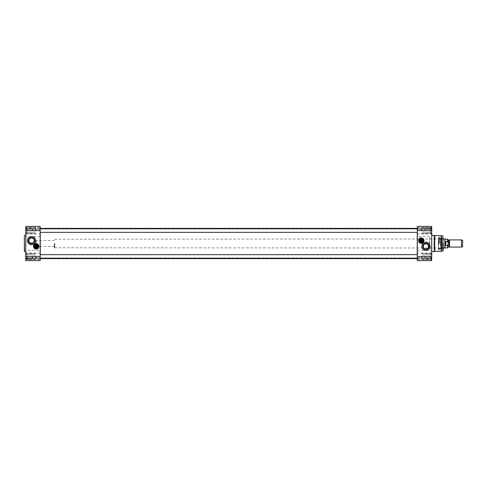 <?xml version="1.0" encoding="UTF-8"?>
<svg xmlns="http://www.w3.org/2000/svg" width="487" height="487" viewBox="0 0 487 487"><rect width="100%" height="100%" fill="white"/><g stroke="black" fill="none" stroke-linecap="round" stroke-linejoin="round"><path stroke-width="0.37" stroke-dasharray="2.44 1.83" d="M417.31 243.5L417.31 228.458L417.31 243.5M417.237 254.658L417.237 258.256M417.237 258.615L417.237 228.385M417.237 228.744L417.237 232.342M40.257 232.342L40.257 228.744M40.257 228.385L40.257 258.615M40.257 258.256L40.257 254.658M40.184 243.5L40.184 258.542L40.184 243.5M417.201 243.5L417.201 229.103L417.201 243.5M40.293 243.5L40.293 257.897L40.293 243.5M35.508 243.5L35.508 245.661L35.508 243.5M36.227 243.5L36.227 240.621L36.227 243.5M449.592 247.098L449.592 239.902M448.253 246.793L448.253 240.207M448.253 239.738L448.253 247.262M445.739 241.558L445.739 245.442L447.608 245.442C448.521 244.145 448.521 242.855 447.608 241.558L445.739 241.558L445.739 245.442M445.015 247.907L445.015 239.093M54.398 243.5L54.398 247.792L54.398 243.5M54.757 243.5L54.757 247.999L54.757 243.5M444.862 247.999L444.862 239.001M461.463 247.098L461.463 239.902M462.65 246.666L462.65 240.335M419.952 240.621A1.315 1.315 0 0 0 421.267 241.936A1.315 1.315 0 0 0 422.582 240.621A1.315 1.315 0 0 0 421.267 239.306A1.315 1.315 0 0 0 419.952 240.621M418.619 240.621A2.642 2.642 0 0 1 422.588 238.332A2.642 2.642 0 0 1 422.588 242.91A2.642 2.642 0 0 1 418.619 240.621M418.656 240.621A2.612 2.612 0 0 1 422.57 238.362A2.612 2.612 0 0 1 422.57 242.879A2.612 2.612 0 0 1 418.656 240.621M420.007 240.621A1.26 1.26 0 0 0 421.894 241.71A1.26 1.26 0 0 0 421.894 239.531A1.26 1.26 0 0 0 420.007 240.621M420.092 240.444L422.442 240.444M420.092 240.803L422.442 240.803M421.626 230.546L421.626 227.575L421.626 230.546M421.626 256.454L421.626 259.425L421.626 256.454M442.969 243.5L442.969 237.206L442.969 243.5M442.786 243.5L442.786 249.794L442.786 243.5M438.537 243.5L438.537 249.794L438.537 243.5M439.359 243.5L439.359 237.206L439.359 243.5M421.267 237.924A2.697 2.697 0 0 1 423.605 241.972A2.697 2.697 0 0 1 418.93 241.972A2.697 2.697 0 0 1 421.267 237.924M421.809 246.379A4.139 4.139 0 0 0 428.012 249.965A4.139 4.139 0 0 0 428.012 242.794A4.139 4.139 0 0 0 421.809 246.379M431.525 230.546L431.525 227.575L431.525 233.517L431.525 227.575L431.525 233.517L431.525 230.546L431.525 232.342L430.441 232.342L430.441 228.744L430.441 232.342L430.441 229.645L430.441 232.342L430.441 231.447L430.441 232.342L431.525 232.524L430.441 232.342L431.525 232.524L431.525 230.546L430.441 230.546L431.525 230.546L431.525 227.849L431.525 233.243L431.525 227.849L431.525 233.243L431.525 230.546L430.441 230.546L431.525 230.546L431.525 228.933L431.525 230.546M431.701 230.546L431.701 227.399L431.701 230.546M431.525 256.454L431.525 259.425L431.525 253.483L431.525 259.425L431.525 256.454L431.525 258.256L430.441 258.256L430.441 254.658L430.441 258.256L430.441 255.553L430.441 258.256L430.441 257.355L430.441 258.256L431.525 258.433L430.441 258.256L431.525 258.433L431.525 256.454L430.441 256.454L431.525 256.454L431.525 253.757L431.525 259.151L431.525 253.757L431.525 259.151L431.525 256.454L430.441 256.454L431.525 256.454L431.525 254.841L431.525 256.454M431.701 256.454L431.701 259.601L431.701 256.454M417.31 258L417.31 259.516L417.31 257.793L431.701 257.793L431.701 260.594L431.701 257.793L431.701 259.516L431.701 258L417.31 258M417.31 258.755L417.31 260.594L417.31 258.755L431.701 258.755L417.31 258.755M417.31 228.245L417.31 226.406L417.31 229.207L417.31 228.245L431.701 228.245L431.701 226.406L431.701 236.7L417.31 236.7L417.31 226.406L431.701 226.406L431.701 229.207L431.701 228.245L417.31 228.245M417.31 229L417.31 227.484L417.31 229L431.701 229.207L431.701 227.484L431.701 229L417.31 229M417.31 250.3L431.701 250.3L431.701 260.594L417.31 260.594L417.31 236.7M438.288 243.5L438.288 248.9L438.288 243.5M442.86 249.728L442.86 237.272L442.786 249.794L443.219 250.05L443.219 236.95L443.219 243.5M443.219 250.738L443.219 236.262M431.701 250.3L431.701 236.7M434.69 251.329L434.69 235.671M434.221 251.596L434.221 235.404M431.701 243.5L431.701 251.596L431.701 243.5M442.677 243.5L442.677 248.248L442.677 243.5M439.152 243.5L439.152 238.831L439.152 243.5M438.83 243.5L438.83 237.449L438.83 243.5M442.86 243.5L442.86 238.374L442.86 243.5M441.587 243.5L441.587 248.145L441.587 243.5M440.82 243.5L440.82 238.855L440.82 243.5M439.043 243.5L439.043 238.721L439.043 243.5M438.434 243.5L438.434 239.001L438.434 243.5M429.65 243.5L429.65 247.999L429.65 243.5M429.546 243.5L429.546 237.942L429.546 243.5M438.361 243.5L438.361 248.9L438.361 243.5M421.912 230.546L421.912 229.036L421.912 230.546M430.338 230.546L430.338 229.036L430.338 230.546M431.525 228.744L431.525 230.357L431.525 228.744L430.441 228.744L431.525 228.744M421.912 256.454L421.912 257.964L421.912 256.454M430.338 256.454L430.338 257.964L430.338 256.454M431.525 254.658L431.525 256.272L431.525 254.658L430.441 254.658L431.525 254.658M429.723 243.5L429.723 238.1L429.704 243.5M421.267 241.522L420.366 240.621C420.677 238.393 423.599 241.077 421.267 241.522M420.366 240.621A0.901 0.901 0 0 1 421.718 239.841A0.901 0.901 0 0 1 421.718 241.4A0.901 0.901 0 0 1 420.366 240.621M420.33 240.621A0.937 0.937 0 0 0 421.736 241.43A0.937 0.937 0 0 0 421.736 239.811A0.937 0.937 0 0 0 420.33 240.621M421.267 238.46A2.161 2.161 0 0 1 423.136 241.698A2.161 2.161 0 0 1 419.398 241.698A2.161 2.161 0 0 1 421.267 238.46A2.161 2.161 0 0 0 419.106 240.621A2.161 2.161 0 0 0 421.267 242.782A2.161 2.161 0 0 0 423.428 240.621A2.161 2.161 0 0 0 421.267 238.46A2.161 2.161 0 0 1 423.428 240.621A2.161 2.161 0 0 1 421.267 242.782A2.161 2.161 0 0 1 419.106 240.621A2.161 2.161 0 0 1 421.267 238.46M419.307 239.72L419.307 241.522L419.307 239.72L420.524 239.72L419.362 240.621L420.549 241.515L420.524 239.72M420.451 241.497A1.199 1.199 0 0 0 422.126 241.461A1.199 1.199 0 0 0 422.126 239.781A1.199 1.199 0 0 0 420.451 239.744M419.143 240.621A2.125 2.125 0 0 1 422.326 238.782A2.125 2.125 0 0 1 422.326 242.459A2.125 2.125 0 0 1 419.143 240.621A2.125 2.125 0 0 0 422.326 242.459A2.125 2.125 0 0 0 422.326 238.782A2.125 2.125 0 0 0 419.143 240.621A2.125 2.125 0 0 1 422.326 238.782A2.125 2.125 0 0 1 422.326 242.459A2.125 2.125 0 0 1 419.143 240.621A2.125 2.125 0 0 0 422.326 242.459A2.125 2.125 0 0 0 422.326 238.782A2.125 2.125 0 0 0 419.143 240.621A2.106 2.106 0 0 0 422.32 242.447A2.106 2.106 0 0 0 422.32 238.794A2.106 2.106 0 0 0 419.161 240.621M419.179 240.621A2.088 2.088 0 0 1 422.308 238.813A2.088 2.088 0 0 1 422.308 242.429A2.088 2.088 0 0 1 419.179 240.621A2.088 2.088 0 0 0 422.308 242.429A2.088 2.088 0 0 0 422.308 238.813A2.088 2.088 0 0 0 419.179 240.621A2.088 2.088 0 0 1 422.308 238.813A2.088 2.088 0 0 1 422.308 242.429A2.088 2.088 0 0 1 419.179 240.621M419.593 240.621A1.674 1.674 0 0 1 422.101 239.172A1.674 1.674 0 0 1 422.101 242.069A1.674 1.674 0 0 1 419.593 240.621A1.674 1.674 0 0 0 421.255 242.295A1.674 1.674 0 0 0 422.941 240.645A1.674 1.674 0 0 0 421.279 238.947A1.674 1.674 0 0 0 419.593 240.621A1.674 1.674 0 0 0 421.255 242.295A1.674 1.674 0 0 0 422.941 240.645A1.674 1.674 0 0 0 421.279 238.947A1.674 1.674 0 0 0 419.593 240.621A1.674 1.674 0 0 0 422.101 242.069A1.674 1.674 0 0 0 422.101 239.172A1.674 1.674 0 0 0 419.593 240.621A1.674 1.674 0 0 0 422.101 242.069A1.674 1.674 0 0 0 422.101 239.172A1.674 1.674 0 0 0 419.593 240.621M423.428 240.651A2.161 2.161 0 0 1 420.165 242.477A2.161 2.161 0 0 1 420.214 238.74A2.161 2.161 0 0 1 423.428 240.651M423.185 240.645A1.918 1.918 0 0 0 420.33 238.947A1.918 1.918 0 0 0 420.287 242.27A1.918 1.918 0 0 0 423.185 240.645A1.918 1.918 0 0 0 420.33 238.947A1.918 1.918 0 0 0 420.287 242.27A1.918 1.918 0 0 0 423.185 240.645M420.08 240.621A1.187 1.187 0 0 1 421.864 239.592A1.187 1.187 0 0 1 421.864 241.649A1.187 1.187 0 0 1 420.08 240.621A1.187 1.187 0 0 0 421.864 241.649A1.187 1.187 0 0 0 421.864 239.592A1.187 1.187 0 0 0 420.08 240.621M419.971 240.621A1.297 1.297 0 0 0 421.912 241.741A1.297 1.297 0 0 0 421.912 239.501A1.297 1.297 0 0 0 419.971 240.621M419.831 240.621A1.437 1.437 0 0 1 421.986 239.373A1.437 1.437 0 0 1 421.986 241.869A1.437 1.437 0 0 1 419.831 240.621A1.437 1.437 0 0 1 421.267 239.184A1.437 1.437 0 0 1 422.704 240.621A1.437 1.437 0 0 1 421.267 242.063A1.437 1.437 0 0 1 419.831 240.621M419.112 240.621A2.155 2.155 0 0 0 422.345 242.489A2.155 2.155 0 0 0 422.345 238.752A2.155 2.155 0 0 0 419.112 240.621A2.155 2.155 0 0 1 422.345 238.752A2.155 2.155 0 0 1 422.345 242.489A2.155 2.155 0 0 1 419.112 240.621M419.776 240.621A1.491 1.491 0 0 1 422.016 239.33A1.491 1.491 0 0 1 422.016 241.917A1.491 1.491 0 0 1 419.776 240.621M441.423 243.5L441.423 236.767L441.423 243.5M440.662 243.5L440.662 237.206L440.662 243.5M440.613 243.5L440.613 249.794L440.613 243.5M421.267 238.295A2.325 2.325 0 0 0 419.252 241.783A2.325 2.325 0 0 0 423.282 241.783A2.325 2.325 0 0 0 421.267 238.295M419.106 240.621A2.161 2.161 0 0 0 422.345 242.489A2.161 2.161 0 0 0 422.345 238.752A2.161 2.161 0 0 0 419.106 240.621A2.161 2.161 0 0 0 422.345 242.489A2.161 2.161 0 0 0 422.345 238.752A2.161 2.161 0 0 0 419.106 240.621M425.224 256.454L425.224 257.964L425.224 256.454M424.938 256.454L424.938 258.256L424.938 256.454M32.556 256.454L32.556 258.256L32.556 256.454M32.264 256.454L32.264 257.964L32.264 256.454M425.224 230.546L425.224 229.036L425.224 230.546M424.938 230.546L424.938 228.744L424.938 230.546M32.556 230.546L32.556 228.744L32.556 230.546M32.264 230.546L32.264 229.036L32.264 230.546M34.912 246.379A1.315 1.315 0 0 0 36.227 247.694A1.315 1.315 0 0 0 37.542 246.379A1.315 1.315 0 0 0 36.227 245.064A1.315 1.315 0 0 0 34.912 246.379M33.579 246.379A2.642 2.642 0 0 1 37.548 244.09A2.642 2.642 0 0 1 37.548 248.668A2.642 2.642 0 0 1 33.579 246.379M33.615 246.379A2.612 2.612 0 0 1 37.529 244.121A2.612 2.612 0 0 1 37.529 248.638A2.612 2.612 0 0 1 33.615 246.379M34.967 246.379A1.26 1.26 0 0 0 36.854 247.469A1.26 1.26 0 0 0 36.854 245.29A1.26 1.26 0 0 0 34.967 246.379M35.052 246.197L37.402 246.197M35.052 246.556L37.402 246.556M35.868 256.454L35.868 259.425L35.868 256.454M35.868 230.546L35.868 227.575L35.868 230.546M25.787 243.5L25.787 235.404L25.787 243.5M36.227 249.076A2.697 2.697 0 0 1 33.889 245.028A2.697 2.697 0 0 1 38.564 245.028A2.697 2.697 0 0 1 36.227 249.076M35.685 240.621A4.139 4.139 0 0 0 29.476 237.035A4.139 4.139 0 0 0 29.476 244.206A4.139 4.139 0 0 0 35.685 240.621M25.969 256.454L25.969 259.425L25.969 253.483L25.969 259.425L25.969 253.483L25.969 256.454L25.969 254.658L27.047 254.658L27.047 258.256L27.047 254.658L25.969 254.658L25.969 256.454L27.047 256.454L25.969 256.454L25.969 259.151L25.969 253.757L25.969 256.454L25.969 254.476L27.047 254.658L25.969 254.658L25.969 256.454L27.047 256.454L25.969 256.454L25.969 259.151L25.969 256.454M25.787 256.454L25.787 259.601L25.787 256.454M25.969 230.546L25.969 227.575L25.969 233.517L25.969 227.575L25.969 230.546L25.969 228.744L27.047 228.744L27.047 232.342L27.047 228.744L25.969 228.744L25.969 230.546L27.047 230.546L25.969 230.546L25.969 233.243L25.969 227.849L25.969 230.546L25.969 228.567L27.047 228.744L25.969 228.744L25.969 230.546L27.047 230.546L25.969 230.546L25.969 233.243L25.969 227.849L25.969 230.546M25.787 230.546L25.787 227.399L25.787 230.546M40.184 229L40.184 227.484L40.184 229.207L25.787 229L25.787 227.484L25.787 229.207L25.787 226.406L25.787 229.207L40.184 229M40.184 228.245L40.184 226.406L40.184 228.245L25.787 228.245L40.184 228.245M40.184 258.755L40.184 260.594L40.184 257.793L40.184 258.755L25.787 258.755L25.787 260.594L25.787 250.3L40.184 250.3L40.184 260.594L25.787 260.594L25.787 257.793L25.787 258.755L40.184 258.755M40.184 258L40.184 259.516L40.184 258L25.787 258L25.787 259.516L25.787 257.793L40.184 258M40.184 236.7L25.787 236.7L25.787 226.406L40.184 226.406L40.184 250.3M25.787 236.7L25.787 250.3M35.575 256.454L35.575 257.964L35.575 256.454M27.156 256.454L27.156 257.964L27.156 256.454M25.969 258.256L27.047 258.256L27.047 257.355L27.047 258.256L27.047 257.355L27.047 258.256L25.969 258.433L25.969 256.643L25.969 258.256L27.047 258.256L25.969 258.256M35.575 230.546L35.575 229.036L35.575 230.546M27.156 230.546L27.156 229.036L27.156 230.546M25.969 232.342L27.047 232.342L27.047 231.447L27.047 232.342L27.047 231.447L27.047 232.342L25.969 232.524L25.969 230.728L25.969 232.342L27.047 232.342L25.969 232.342M25.969 232.159L25.969 230.728L25.969 232.159M25.969 230.357L25.969 228.933L25.969 230.357M25.969 258.067L25.969 256.643L25.969 258.067M25.969 256.272L25.969 254.841L25.969 256.272M36.227 248.705A2.325 2.325 0 0 0 38.242 245.217A2.325 2.325 0 0 0 34.212 245.217A2.325 2.325 0 0 0 36.227 248.705M36.227 248.54A2.161 2.161 0 0 1 34.066 246.379A2.161 2.161 0 0 1 36.227 244.218A2.161 2.161 0 0 1 38.382 246.379A2.161 2.161 0 0 1 36.227 248.54A2.161 2.161 0 0 1 34.358 245.302A2.161 2.161 0 0 1 38.096 245.302A2.161 2.161 0 0 1 36.227 248.54A2.161 2.161 0 0 0 38.382 246.385A2.161 2.161 0 0 0 36.239 244.218A2.161 2.161 0 0 0 34.066 246.361A2.161 2.161 0 0 0 36.227 248.54M34.066 246.379A2.161 2.161 0 0 0 37.304 248.248A2.161 2.161 0 0 0 37.304 244.511A2.161 2.161 0 0 0 34.066 246.379A2.161 2.161 0 0 0 37.304 248.248A2.161 2.161 0 0 0 37.304 244.511A2.161 2.161 0 0 0 34.066 246.379A2.161 2.161 0 0 0 37.298 248.254A2.161 2.161 0 0 0 37.316 244.517A2.161 2.161 0 0 0 34.066 246.379A2.155 2.155 0 0 0 37.304 248.248A2.155 2.155 0 0 0 37.304 244.511A2.155 2.155 0 0 0 34.066 246.379A2.155 2.155 0 0 1 37.304 244.511A2.155 2.155 0 0 1 37.304 248.248A2.155 2.155 0 0 1 34.066 246.379A2.161 2.161 0 0 0 37.304 248.248A2.161 2.161 0 0 0 37.304 244.511A2.161 2.161 0 0 0 34.066 246.379M36.227 245.478L37.128 246.379C36.811 248.607 33.889 245.923 36.227 245.478M37.128 246.379A0.901 0.901 0 0 1 35.776 247.159A0.901 0.901 0 0 1 35.776 245.6A0.901 0.901 0 0 1 37.128 246.379M37.158 246.379A0.937 0.937 0 0 0 35.758 245.57A0.937 0.937 0 0 0 35.758 247.189A0.937 0.937 0 0 0 37.158 246.379M38.187 247.28L38.187 245.478L38.187 247.28L37.042 247.256C38.376 246.672 38.376 246.087 37.042 245.503L38.187 245.478M37.042 245.503L37.042 247.256A1.199 1.199 0 0 1 35.027 246.379A1.187 1.187 0 0 1 36.817 245.351A1.187 1.187 0 0 1 36.817 247.408A1.187 1.187 0 0 1 35.04 246.379A1.187 1.187 0 0 0 36.817 247.408A1.187 1.187 0 0 0 36.817 245.351A1.187 1.187 0 0 0 35.04 246.379A1.199 1.199 0 0 1 37.042 245.503M34.309 246.361A1.918 1.918 0 0 1 37.195 244.73A1.918 1.918 0 0 1 37.17 248.047A1.918 1.918 0 0 1 34.309 246.361A1.918 1.918 0 0 1 37.195 244.73A1.918 1.918 0 0 1 37.17 248.047A1.918 1.918 0 0 1 34.309 246.361M34.102 246.379A2.125 2.125 0 0 1 37.286 244.541A2.125 2.125 0 0 1 37.286 248.218A2.125 2.125 0 0 1 34.102 246.379A2.125 2.125 0 0 0 37.286 248.218A2.125 2.125 0 0 0 37.286 244.541A2.125 2.125 0 0 0 34.102 246.379A2.125 2.125 0 0 1 37.286 244.541A2.125 2.125 0 0 1 37.286 248.218A2.125 2.125 0 0 1 34.102 246.379A2.125 2.125 0 0 0 37.286 248.218A2.125 2.125 0 0 0 37.286 244.541A2.125 2.125 0 0 0 34.102 246.379M34.139 246.379A2.088 2.088 0 0 1 37.268 244.571A2.088 2.088 0 0 1 37.268 248.187A2.088 2.088 0 0 1 34.139 246.379A2.088 2.088 0 0 0 37.268 248.187A2.088 2.088 0 0 0 37.268 244.571A2.088 2.088 0 0 0 34.139 246.379A2.088 2.088 0 0 1 37.268 244.571A2.088 2.088 0 0 1 37.268 248.187A2.088 2.088 0 0 1 34.139 246.379M34.553 246.367A1.674 1.674 0 0 1 37.073 244.937A1.674 1.674 0 0 1 37.055 247.828A1.674 1.674 0 0 1 34.553 246.367A1.674 1.674 0 0 1 37.073 244.937A1.674 1.674 0 0 1 37.055 247.828A1.674 1.674 0 0 1 34.553 246.379A1.674 1.674 0 0 0 37.061 247.828A1.674 1.674 0 0 0 37.061 244.931A1.674 1.674 0 0 0 34.553 246.379A1.674 1.674 0 0 1 34.553 246.367M34.93 246.379A1.297 1.297 0 0 0 36.872 247.499A1.297 1.297 0 0 0 36.872 245.259A1.297 1.297 0 0 0 34.93 246.379M34.784 246.379A1.437 1.437 0 0 1 36.945 245.131A1.437 1.437 0 0 1 36.945 247.627A1.437 1.437 0 0 1 34.784 246.379A1.437 1.437 0 0 1 36.227 244.937A1.437 1.437 0 0 1 37.663 246.379A1.437 1.437 0 0 1 36.227 247.816A1.437 1.437 0 0 1 34.784 246.379M34.114 246.379A2.106 2.106 0 0 0 37.28 248.206A2.106 2.106 0 0 0 37.28 244.553A2.106 2.106 0 0 0 34.114 246.379M34.729 246.379A1.491 1.491 0 0 1 36.969 245.083A1.491 1.491 0 0 1 36.969 247.67A1.491 1.491 0 0 1 34.729 246.379M34.553 246.379A1.674 1.674 0 0 1 37.061 244.931A1.674 1.674 0 0 1 37.061 247.828A1.674 1.674 0 0 1 34.553 246.379A1.674 1.674 0 0 0 37.061 247.828A1.674 1.674 0 0 0 37.061 244.931A1.674 1.674 0 0 0 34.553 246.379A1.674 1.674 0 0 1 37.061 244.931A1.674 1.674 0 0 1 37.061 247.828A1.674 1.674 0 0 1 34.553 246.379M54.288 243.5L54.288 246.379L54.288 243.5M449.251 246.647L449.251 240.353M449.379 240.28L449.379 246.72M448.399 240.353L448.399 246.647M447.608 247.907L447.608 245.442M447.608 241.558L447.608 239.093M431.701 253.015L417.31 253.015M443.085 250.915L443.085 236.085M441.63 251.304L441.63 235.696M441.447 251.329L441.447 235.671M417.31 233.985L431.701 233.985M442.555 243.5L442.555 247.999L442.555 243.5M439.268 243.5L439.268 238.995L439.268 243.5M440.351 243.5L440.351 248.985L440.351 243.5M441.959 243.5L441.959 238.399L441.94 243.5M440.388 243.5L440.388 238.368L440.388 243.5M421.809 230.546L421.809 227.666L421.809 230.546M431.342 230.546L431.342 227.666L431.342 230.546M421.809 256.454L421.809 259.334L421.809 256.454M431.342 256.454L431.342 259.334L431.342 256.454M420.451 240.621A0.816 0.816 0 0 1 421.675 239.914A0.816 0.816 0 0 1 421.675 241.327A0.816 0.816 0 0 1 420.451 240.621M420.628 240.621A0.639 0.639 0 0 0 421.59 241.175A0.639 0.639 0 0 0 421.59 240.067A0.639 0.639 0 0 0 420.628 240.621M419.356 240.621A1.911 1.911 0 0 0 422.223 242.276A1.911 1.911 0 0 0 422.223 238.965A1.911 1.911 0 0 0 419.356 240.621M419.557 240.621A1.711 1.711 0 0 0 422.119 242.1A1.711 1.711 0 0 0 422.119 239.141A1.711 1.711 0 0 0 419.557 240.621A1.711 1.711 0 0 1 422.119 239.141A1.711 1.711 0 0 1 422.119 242.1A1.711 1.711 0 0 1 419.557 240.621M420.044 240.621A1.224 1.224 0 0 0 421.876 241.68A1.224 1.224 0 0 0 421.876 239.561A1.224 1.224 0 0 0 420.044 240.621M441.277 243.5L441.277 250.178L441.277 243.5M418.966 240.621A2.301 2.301 0 0 1 422.418 238.624A2.301 2.301 0 0 1 422.418 242.617A2.301 2.301 0 0 1 418.966 240.621M24.533 235.404L24.533 251.596M40.184 253.015L25.787 253.015M25.787 233.985L40.184 233.985M35.685 256.454L35.685 259.334L35.685 256.454M26.152 256.454L26.152 259.334L26.152 256.454M35.685 230.546L35.685 227.666L35.685 230.546M26.152 230.546L26.152 227.666L26.152 230.546M33.92 246.379A2.301 2.301 0 0 1 37.377 244.383A2.301 2.301 0 0 1 37.377 248.376A2.301 2.301 0 0 1 33.92 246.379M35.405 246.379A0.816 0.816 0 0 1 36.635 245.673A0.816 0.816 0 0 1 36.635 247.086A0.816 0.816 0 0 1 35.405 246.379M35.581 246.379A0.639 0.639 0 0 0 36.543 246.933A0.639 0.639 0 0 0 36.543 245.825A0.639 0.639 0 0 0 35.581 246.379M34.315 246.379A1.911 1.911 0 0 0 37.182 248.035A1.911 1.911 0 0 0 37.182 244.724A1.911 1.911 0 0 0 34.315 246.379M34.516 246.379A1.711 1.711 0 0 1 37.079 244.9A1.711 1.711 0 0 1 37.079 247.859A1.711 1.711 0 0 1 34.516 246.379A1.711 1.711 0 0 0 37.079 247.859A1.711 1.711 0 0 0 37.079 244.9A1.711 1.711 0 0 0 34.516 246.379M35.003 246.379A1.224 1.224 0 0 0 36.835 247.439A1.224 1.224 0 0 0 36.835 245.32A1.224 1.224 0 0 0 35.003 246.379M40.184 257.958L417.31 257.958M40.184 229.042L417.31 229.042M35.508 245.661L36.227 246.379L54.398 246.489M35.508 241.339L36.227 240.621L54.398 240.511M54.398 247.792L443.219 247.999M54.398 239.208L443.219 239.001M442.86 237.272L443.219 236.95M438.537 249.794L439.359 249.794L438.83 249.551M438.537 237.206L439.359 237.206L438.83 237.449M431.525 233.517L421.626 233.517L431.525 233.517M431.525 227.575L421.626 227.575L431.525 227.575M431.525 259.425L421.626 259.425L431.525 259.425M431.525 253.483L421.626 253.483L431.525 253.483M431.701 229.207L417.31 229.207L431.701 229.207M431.701 257.793L417.31 257.793L431.701 257.793M417.31 259.516L431.701 259.516M417.31 227.484L431.701 227.484M439.152 248.108L442.677 248.108M439.152 238.892L442.677 238.892M438.83 249.082L440.522 248.808L440.522 238.192L438.83 237.918M442.677 248.248L441.873 248.51L442.86 248.626M442.677 238.752L441.873 238.49L442.86 238.374M441.873 243.5L441.873 248.51L441.873 243.5M439.043 248.279L440.522 248.808L440.522 238.192L439.043 238.721M429.546 248.108L438.537 248.108M429.546 238.892L438.537 238.892M421.912 229.036L430.441 228.744L421.912 229.036M421.912 232.049L430.441 232.342L421.912 232.049M421.809 227.666L431.525 227.849L421.809 227.666M421.809 233.425L431.525 233.243L421.809 233.425M421.912 254.951L430.441 254.658L421.912 254.951M421.912 257.964L430.441 258.256L421.912 257.964M421.809 253.575L431.525 253.757L421.809 253.575M421.809 259.334L431.525 259.151L421.809 259.334M419.307 241.522L420.524 241.522M440.662 249.794L441.423 250.233L440.662 249.794M440.662 237.206L441.423 236.767L440.662 237.206M40.184 254.658L417.31 254.658M40.184 258.256L417.31 258.256M40.184 228.744L417.31 228.744M40.184 232.342L417.31 232.342M25.969 253.483L35.868 253.483L25.969 253.483M25.969 259.425L35.868 259.425L25.969 259.425M25.969 227.575L35.868 227.575L25.969 227.575M25.969 233.517L35.868 233.517L25.969 233.517M40.184 259.516L25.787 259.516M40.184 227.484L25.787 227.484M25.787 257.793L40.184 257.793L25.787 257.793M25.787 229.207L40.184 229.207L25.787 229.207M35.575 257.964L27.047 258.256L35.575 257.964M35.575 254.951L27.047 254.658L35.575 254.951M35.685 259.334L25.969 259.151L35.685 259.334M35.685 253.575L25.969 253.757L35.685 253.575M35.575 232.049L27.047 232.342L35.575 232.049M35.575 229.036L27.047 228.744L35.575 229.036M35.685 233.425L25.969 233.243L35.685 233.425M35.685 227.666L25.969 227.849L35.685 227.666"/><path stroke-width="0.73" d="M417.237 232.342L417.237 254.658M40.257 254.658L40.257 232.342M40.257 228.744L40.257 228.385L417.237 228.385M449.592 243.5L449.592 247.098L461.463 247.098L461.463 239.902L449.592 239.902L449.592 243.5M448.399 240.353L448.253 246.793L448.399 240.353L449.251 240.353L449.379 246.72L449.592 239.902M447.608 245.442L447.608 247.907L448.253 247.262L448.253 239.738L447.608 239.093L447.608 241.558L448.223 243.5L447.608 245.442L445.739 245.442L445.288 243.5L445.739 241.558L447.608 241.558M445.739 245.442L445.739 241.558M447.608 239.093L445.015 239.093L445.015 247.907L447.608 247.907M443.219 239.001L444.862 239.001L444.862 247.999L443.219 247.999M461.463 239.902L462.65 240.335L462.65 246.666L461.463 247.098M419.952 240.621A1.315 1.315 0 0 1 421.925 239.482A1.315 1.315 0 0 1 421.925 241.759A1.315 1.315 0 0 1 419.952 240.621M418.619 240.621A2.642 2.642 0 0 0 422.588 242.91A2.642 2.642 0 0 0 422.588 238.332A2.642 2.642 0 0 0 418.619 240.621M418.656 240.621A2.612 2.612 0 0 1 422.57 238.362A2.612 2.612 0 0 1 422.57 242.879A2.612 2.612 0 0 1 418.656 240.621M419.776 240.621A1.491 1.491 0 0 0 422.016 241.917A1.491 1.491 0 0 0 422.016 239.33A1.491 1.491 0 0 0 419.776 240.621M422.515 240.803L422.442 240.803A1.187 1.187 0 0 1 420.092 240.803L420.019 240.803A1.26 1.26 0 0 0 422.515 240.803A1.26 1.26 0 0 0 421.267 239.361A1.26 1.26 0 0 0 420.019 240.444L420.092 240.444A1.187 1.187 0 0 1 422.442 240.444L420.019 240.444A1.26 1.26 0 0 0 420.019 240.803L422.515 240.803M419.971 240.621A1.297 1.297 0 0 1 421.912 239.501A1.297 1.297 0 0 1 421.912 241.741A1.297 1.297 0 0 1 419.971 240.621M422.826 246.379A3.123 3.123 0 0 0 427.507 249.082A3.123 3.123 0 0 0 427.507 243.677A3.123 3.123 0 0 0 422.826 246.379M423.258 246.379A2.691 2.691 0 0 1 427.288 244.048A2.691 2.691 0 0 1 427.288 248.711A2.691 2.691 0 0 1 423.258 246.379C423.909 243.768 425.437 243.129 427.848 244.474C429.224 246.927 428.59 248.455 425.942 249.07C424.262 248.875 423.361 247.98 423.258 246.379M421.809 246.379A4.139 4.139 0 0 1 428.012 242.794A4.139 4.139 0 0 1 428.012 249.965A4.139 4.139 0 0 1 421.809 246.379M417.31 230.546L417.31 260.594L431.701 260.594L431.701 226.406L417.31 226.406L417.31 230.546L431.701 230.546M443.219 243.5L443.219 250.05M421.267 237.924A2.697 2.697 0 0 1 423.605 241.972A2.697 2.697 0 0 1 418.93 241.972A2.697 2.697 0 0 1 421.267 237.924M441.447 251.329L441.447 235.671L434.69 235.671L434.69 251.329L441.63 251.304L441.63 235.696L443.085 236.085M434.69 235.671L434.221 235.404L434.221 251.596L434.69 251.329M34.912 246.379A1.315 1.315 0 0 1 36.884 245.241A1.315 1.315 0 0 1 36.884 247.518A1.315 1.315 0 0 1 34.912 246.379M33.579 246.379A2.642 2.642 0 0 0 37.548 248.668A2.642 2.642 0 0 0 37.548 244.09A2.642 2.642 0 0 0 33.579 246.379M33.615 246.379A2.612 2.612 0 0 1 37.529 244.121A2.612 2.612 0 0 1 37.529 248.638A2.612 2.612 0 0 1 33.615 246.379M34.729 246.379A1.491 1.491 0 0 0 36.969 247.67A1.491 1.491 0 0 0 36.969 245.083A1.491 1.491 0 0 0 34.729 246.379M37.475 246.556L37.402 246.556A1.187 1.187 0 0 1 35.052 246.556L34.979 246.556A1.26 1.26 0 0 0 37.475 246.556A1.26 1.26 0 0 0 36.227 245.119A1.26 1.26 0 0 0 34.979 246.197L35.052 246.197A1.187 1.187 0 0 1 37.402 246.197L34.979 246.197A1.26 1.26 0 0 0 34.979 246.556L37.475 246.556M34.93 246.379A1.297 1.297 0 0 1 36.872 245.259A1.297 1.297 0 0 1 36.872 247.499A1.297 1.297 0 0 1 34.93 246.379M24.35 243.5L24.35 251.414L24.35 243.5M34.668 240.621A3.123 3.123 0 0 0 29.987 237.918A3.123 3.123 0 0 0 29.987 243.323A3.123 3.123 0 0 0 34.668 240.621M34.236 240.621A2.691 2.691 0 0 1 30.2 242.952A2.691 2.691 0 0 1 30.2 238.289A2.691 2.691 0 0 1 34.236 240.621C33.585 243.232 32.057 243.871 29.646 242.526C28.27 240.073 28.903 238.545 31.545 237.93C33.232 238.125 34.127 239.02 34.236 240.621M35.685 240.621A4.139 4.139 0 0 1 29.476 244.206A4.139 4.139 0 0 1 29.476 237.035A4.139 4.139 0 0 1 35.685 240.621M40.184 256.454L40.184 226.406L25.787 226.406L25.787 260.594L40.184 260.594L40.184 256.454L25.787 256.454M36.227 249.076A2.697 2.697 0 0 1 33.889 245.028A2.697 2.697 0 0 1 38.564 245.028A2.697 2.697 0 0 1 36.227 249.076M417.31 256.454L431.701 256.454M25.787 251.596L24.533 251.596L24.35 235.586M40.184 230.546L25.787 230.546M40.257 258.615L417.237 258.615M448.399 246.647L449.251 246.647M449.379 246.72L449.592 247.098M443.085 250.915L441.63 251.304M431.701 251.596L434.221 251.596M431.701 235.404L434.221 235.404M417.31 254.658L40.184 254.658M417.31 258.256L40.184 258.256M417.31 228.744L40.184 228.744M417.31 232.342L40.184 232.342M25.787 235.404L24.533 235.404"/></g></svg>

